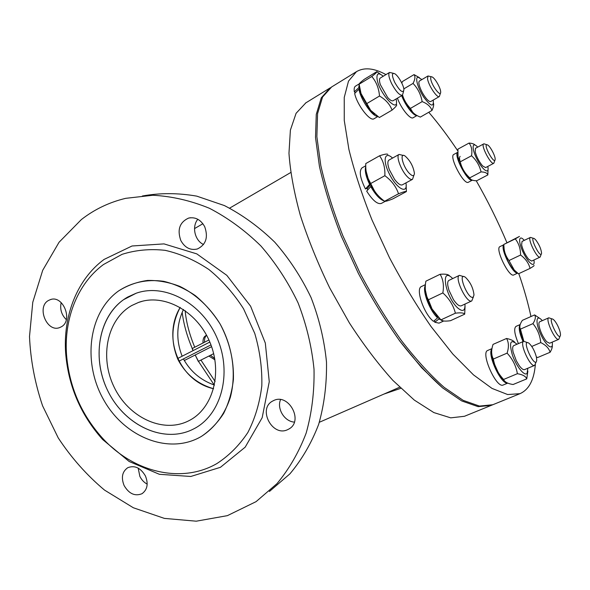 <?xml version="1.0" encoding="UTF-8"?>
<svg xmlns="http://www.w3.org/2000/svg" width="590" height="590" viewBox="0 0 590 590"><rect width="100%" height="100%" fill="white"/><g stroke="black" fill="none" stroke-linecap="round" stroke-linejoin="round"><path stroke-width="0.89" d="M201.382 436.416C169.242 455.377 124.431 437.301 103.611 399.74C82.357 362.452 88.426 312.412 118.561 290.951C131.917 282.249 146.962 279.033 163.703 281.319C174.655 283.967 185.179 288.717 195.261 295.568C204.833 303.511 213.115 312.995 220.114 323.999C229.554 341.75 233.979 360.269 233.404 379.562C232.01 391.871 228.75 403.162 223.625 413.435C217.548 422.868 210.136 430.523 201.382 436.416C214.664 427.898 224.805 414.379 230.306 397.476C236.494 374.296 232.777 346.95 220.114 323.999C209.878 307.316 195.799 294.218 179.898 286.423C169.094 282.227 158.304 280.235 147.537 280.442C137.035 281.909 127.374 285.413 118.561 290.951C88.426 312.412 82.357 362.452 103.611 399.74C124.431 437.301 169.242 455.377 201.382 436.416M191.757 429.859L194.257 428.613C221.294 414.6 232.445 373.3 217.15 338.188C202.171 302.928 164.713 282.964 136.12 293.252L123.546 299.705C97.719 317.885 91.627 360.173 108.803 392.807C125.648 425.626 163.106 443.23 191.757 429.859C162.272 443.636 123.649 424.498 107.461 390.123C90.875 355.954 99.585 312.862 127.853 296.977L136.12 293.252C164.713 282.964 202.171 302.928 217.15 338.188C232.445 373.3 221.294 414.6 194.257 428.613L191.757 429.859M305.856 102.859L296.084 113.302L290.391 130.11L288.967 153.282C290.243 171.675 294.026 192.369 300.325 215.357C308.039 239.193 317.826 263.376 329.685 287.883L349.383 322.922C363.639 344.87 378.168 364.052 392.97 380.476L414.298 400.086L433.834 412.572L450.738 417.853L464.463 416.282L491.168 405.404L478.099 406.65L461.771 400.957L442.707 387.969L421.695 367.784L399.799 341.042C385.123 320.333 371.302 297.766 358.344 273.34L341.308 236.236C331.676 211.478 324.382 188.203 319.441 166.417L315.517 137.507L316.262 114.416L321.277 97.837L329.987 87.984L321.277 97.837L316.262 114.416L315.517 137.507L319.441 166.417C324.382 188.203 331.676 211.478 341.308 236.236L358.344 273.34C371.302 297.766 385.123 320.333 399.799 341.042C414.564 360.099 428.864 375.742 442.707 387.969L461.771 400.957L478.099 406.65L491.455 405.286M182.14 356.22C175.945 340.312 176.388 324.721 183.475 309.455M214.465 385.093C200.784 380.262 190.437 371.538 183.438 358.919M178.018 359.664C170.562 341.765 171.292 324.345 180.201 307.412C161.999 337.074 179.028 381.029 213.587 388.736C197.716 384.12 185.857 374.429 178.018 359.664M187.65 421.326L189.235 420.537C213.123 408.45 222.991 372.238 209.59 341.485C196.485 310.613 163.563 293.156 138.517 302.441L131.924 305.436C107.188 319.146 99.422 356.847 113.966 386.782C128.155 416.901 162.021 433.488 187.65 421.326M203.004 343.004C202.79 339.294 203.705 336.853 205.763 335.681L206.574 335.253M214.922 359.812L208.978 356.109M210.505 355.342L214.701 358.491M206.611 335.327C205.01 336.676 204.31 338.977 204.524 342.23M273.539 400.61C288.525 392.741 303.916 420.928 288.982 428.967L287.61 429.675C272.233 437.271 257.41 408.619 272.742 401.016L273.539 400.61M280.538 399.622C276.629 408.715 284.498 421.562 294.351 422.101M145.428 475.96C148.54 483.837 147.389 489.752 141.991 493.712C134.933 496.515 128.974 493.793 124.114 485.548C120.972 477.553 122.196 471.594 127.794 467.678C134.749 465.068 140.627 467.826 145.428 475.96M138.178 468.113L139.867 476.381C141.585 479.862 144.026 482.45 147.19 484.132M61.146 326.889L59.664 327.568C46.934 332.834 36.255 306.874 48.513 300.457L50.371 299.624C63.137 294.683 73.448 320.798 61.146 326.889M61.176 302.589C59.782 309.16 61.493 314.846 66.309 319.632M180.82 240.528C177.052 229.702 179.64 222.224 188.586 218.094C195.379 216.781 200.748 219.642 204.693 226.671C208.418 237.305 205.969 244.747 197.355 248.995C190.378 250.558 184.862 247.734 180.82 240.528M197.842 219.288C191.58 226.486 194.781 240.602 203.535 244.503M216.847 463.593C181.049 484.272 132.979 471.956 102.21 437.832C81.022 414.099 69.126 386.339 66.523 354.553C63.956 318.467 77.674 283.451 103.508 264.512L122.071 254.334C135.759 250.013 150.133 248.685 165.2 250.344C180.334 253.789 194.906 260.183 208.926 269.534C222.246 280.442 233.788 293.518 243.545 308.769L254.769 333.439C259.902 350.903 262.248 368.374 261.812 385.845C259.748 402.867 255.101 418.406 247.874 432.477C239.334 445.339 228.994 455.709 216.847 463.593M104.076 259.43L132.027 245.993L164.005 243.891L196.794 253.877L226.826 275.346L250.61 306.21L265.316 343.07L269.261 381.693L262.181 417.683L245.175 447.176L220.431 467.31L190.806 476.469L159.381 474.301L129.136 461.483L102.697 439.557C80.705 414.918 68.359 386.096 65.652 353.1C62.99 315.635 77.202 279.218 104.076 259.43M81.368 219.561C94.474 209.354 109.253 202.274 125.714 198.329L152.869 195.261C171.712 196.234 190.548 200.563 209.369 208.255C227.829 217.835 245.005 230.402 260.898 245.956C275.7 262.993 288.097 281.976 298.09 302.906C306.453 324.552 311.763 346.662 314.02 369.229C314.455 391.59 311.837 412.875 306.173 433.067C298.879 452.242 289.13 469.116 276.924 483.704L256.075 501.648L227.371 515.653L196.241 521.191L164.367 518.389L133.325 507.754L104.519 490.091C86.767 475.208 71.338 457.811 58.226 437.898L42.583 405.817C34.906 383.109 30.547 360.011 29.5 336.521L32.775 302.257L42.701 270.308L59.074 242.232L81.368 219.561M142.367 196.005C159.949 192.834 178.084 192.878 196.758 196.138L224.421 205.578C242.483 214.885 259.276 227.098 274.793 242.21C289.24 258.767 301.335 277.219 311.063 297.574C319.19 318.63 324.338 340.15 326.491 362.12C326.867 383.906 324.257 404.651 318.666 424.365C311.483 443.083 301.888 459.588 289.897 473.873L269.416 491.477M383.891 394.098L400.787 388.323M214.229 385.005L198.446 361.331M198.439 361.323L195.209 354.988L198.299 361.397L213.676 353.653L198.299 361.397L195.209 354.988M193.166 350.578C187.399 337.502 183.741 324.788 182.177 312.449M215.114 381.465L200.976 360.143M194.759 347.23C189.442 334.523 186.234 322.31 185.135 310.598M208.919 339.973L192.119 348.587L193.1 350.615L192.119 348.587L208.919 339.973M211.604 346.662L184.309 360.527M209.833 342.06L177.516 358.587M178.822 361.264L210.962 344.899M367.806 189.759L367.024 188.387M457.707 150.76C448.252 136.563 438.606 123.738 428.775 112.27M385.971 74.598C374.104 68.086 364.273 67.105 356.485 71.641L348.506 81.118L344.243 97.439L344.258 120.434L348.904 149.41C354.317 171.336 362.002 194.84 371.98 219.908L389.415 257.572C402.557 282.426 416.452 305.443 431.106 326.617L452.818 354.044L473.453 374.856L491.986 388.397L507.658 394.548L519.997 393.663C528.913 389.658 534.031 380.004 535.337 364.694M530.971 316.535C528.035 302.913 523.979 288.613 518.809 273.649M506.884 242.586C497.953 221.449 487.738 200.843 476.241 180.761M331.624 86.973L322.56 97.048L317.575 113.619L316.867 136.71L320.82 165.613C325.791 187.414 333.099 210.696 342.746 235.469L359.797 272.602C372.769 297.05 386.59 319.64 401.266 340.371C416.031 359.443 430.324 375.107 444.145 387.357L463.187 400.367L479.486 406.082L492.812 404.733M330.378 87.74L322.56 97.048L317.575 113.619L316.867 136.71L320.82 165.613C325.791 187.414 333.099 210.696 342.746 235.469L359.797 272.602C372.769 297.05 386.59 319.64 401.266 340.371C416.031 359.443 430.324 375.107 444.145 387.357L463.187 400.367L479.486 406.082L492.525 404.851L519.997 393.663M533.596 238.36L530.447 237.394L522.025 241.458L521.619 244.924C522.91 250.182 525.24 254.946 528.618 259.231L531.642 261.075L540.101 257.1L541.288 254.054M524.274 240.366C518.617 233.832 517.924 241.753 523.426 252.874C528.832 264.055 535.565 268.48 533.898 260.02L533.891 260.013M515.97 271.725L512.998 269.114C508.705 263.642 505.733 257.542 504.081 250.831L503.89 246.797M533.994 265.434C534.459 265.581 533.146 266.569 530.056 268.391C528.699 263.14 525.535 258.685 520.579 255.028C520.564 248.751 518.794 243.375 515.276 238.891L519.458 236.42L503.786 244.459L504.14 249.039C504.642 252.999 506.25 256.834 508.964 260.551L514.259 270.036L518.485 273.797L530.056 268.391M515.276 238.891L503.786 244.459M520.579 255.028L508.964 260.551M503.794 244.762L499.996 246.605C494.649 248.22 509.17 278.015 513.809 274.925L517.629 273.133M503.801 244.857C499.848 247.889 512.622 274.121 517.548 273.067M530.447 237.394C527.077 238.367 537.217 259.076 540.101 257.1M535.75 239.916C539.253 244.673 541.192 249.12 541.561 253.257C540.713 259.947 528.559 235.13 534.4 238.648L535.75 239.916M486.853 144.712L483.903 143.805L475.496 148.311L475.201 151.8C476.654 157.051 479.11 161.749 482.583 165.901L485.6 167.597M477.686 147.131L477.657 147.102C471.875 140.803 471.476 148.828 477.258 159.735C482.93 170.702 489.678 174.832 487.783 166.461L487.783 166.439M470.414 178.91L467.479 176.484C463.047 171.181 459.898 165.178 458.032 158.467L457.648 154.927M488.033 169.691L487.827 174.935C487.325 173.04 485.069 172.022 481.057 171.897C479.618 165.62 476.447 160.237 471.528 155.753C472.413 150.538 471.587 146.313 469.065 143.06C472.133 143.304 474.131 143.96 475.061 145.029M469.065 143.06L457.928 149.13L458.032 157.11L460.237 161.822C461.719 168.098 464.898 173.438 469.758 177.856L469.891 178.136C470.614 179.817 472.87 180.695 476.676 180.776L487.827 174.935M471.528 155.753L460.237 161.822M481.057 171.897L469.758 177.856M457.589 152.39L453.835 154.425C448.636 156.321 463.983 185.562 468.423 182.222L472.376 180.142C467.995 182.694 453.577 155.745 457.582 152.478M460.318 162.117C459.315 158.909 459.256 156.999 460.134 156.387M483.704 143.879C480.422 145.022 491.072 165.377 493.83 163.246L494.907 160.156M486.794 144.727L487.642 144.97C490.342 146.394 495.504 156.269 495.15 159.337C494.877 165.606 483.269 145.332 486.794 144.727M419.483 81C418.73 81.501 418.671 82.976 419.306 85.439C420.943 90.676 423.531 95.329 427.057 99.408C428.768 101.192 430.022 101.886 430.811 101.473L439.358 96.539L440.413 93.168M421.894 79.576L418.177 77.261C414.637 76.899 417.801 88.279 423.819 97.254C430.848 106.576 433.982 107.513 433.23 100.079M414.453 113.841L411.208 111.053C407.38 106.679 404.327 101.48 402.048 95.455M433.554 103.412C433.938 105.02 433.414 107.365 431.983 110.433C430.538 106.51 427.263 103.575 422.145 101.62C420.899 94.496 417.86 88.434 413.037 83.419C415.146 79.377 415.485 76.434 414.04 74.598L419.387 77.637M402.557 95.138C403.936 99.828 406.547 104.26 410.404 108.427L412.499 111.894C414.092 113.936 416.71 115.67 420.36 117.085L431.983 110.433M414.04 74.598L402.535 81.464L401.775 83.02M413.037 83.419L403.818 88.876M422.145 101.62L410.404 108.427M397.417 98.176C401.053 108.405 410.448 119.94 413.199 117.72L417.005 115.537M401.694 95.661C405.116 105.197 413.671 116.282 416.887 115.47M431.386 76.766L427.986 75.977L427.536 78.802C428.377 85.27 437.212 98.478 439.358 96.539M430.774 79.126C430.471 77.032 430.995 76.339 432.345 77.054C435.354 78.603 440.914 88.677 440.678 92.136C440.9 97.652 431.659 85.587 430.774 79.126M380.277 78.042C379.186 78.824 379.208 81.029 380.351 84.65L387.637 97.461C390.108 100.212 391.937 101.296 393.124 100.706M383.22 76.258C378.795 72.533 376.715 73.197 376.973 78.249C378.338 92.94 400.02 116.06 396.082 98.965M374.591 114.239L369.687 109.725L361.05 94.658L359.612 88.773M396.62 104.688C397.055 105.33 395.536 107.137 392.062 110.109C389.887 104.327 385.705 99.629 379.51 96.015C378.869 88.301 376.295 81.796 371.788 76.501C375.41 73.691 377.076 72.091 376.781 71.685L380.631 74.37M376.781 71.685L364.325 79.281C360.733 82.047 359 83.692 359.126 84.215L361.021 93.5L370.675 110.337L379.363 117.535L392.062 110.109M371.788 76.501L359.126 84.215M379.51 96.015L366.722 103.641M359.775 89.99L358.993 89.156L354.664 93.456C357.024 104.946 370.232 121.983 374.082 118.723L377.784 116.555M355.283 92.814L354.339 91.819L358.808 87.674L359.76 88.692M359.221 83.876L355.438 86.184C354.273 86.959 353.904 88.839 354.339 91.819M358.993 89.156C360.343 99.046 372.231 116.488 377.386 116.289M359.148 84.481L358.808 87.674M393.353 73.285L389.533 72.445C388.109 73.898 388.832 77.659 391.701 83.736C396.097 91.738 399.673 95.565 402.432 95.226L403.575 91.443M394.762 82.445C391.701 75.55 391.686 72.629 394.717 73.698C398.243 75.594 404.047 85.874 403.921 89.968C402.8 93.463 399.747 90.956 394.762 82.445M388.98 160.082C387.372 161.262 387.505 164.485 389.371 169.758L394.548 179.331C397.896 183.726 400.492 185.562 402.336 184.847M392.557 158.076C384.643 150.553 382.357 160.296 389.326 173.836C396.65 188.999 408.155 194.906 405.935 182.893M380.934 198.299C378.47 196.566 375.97 193.786 373.411 189.951L369.082 181.971L366.154 171.321M406.126 185.415L406.407 191.58C405.95 191.153 403.317 191.883 398.516 193.771C396.148 186.647 391.598 180.621 384.857 175.695C385.196 167.796 383.434 161.159 379.562 155.79C384.474 154.145 387.239 153.688 387.851 154.418M379.562 155.79L365.771 163.57C365.49 170.414 366.67 176.159 369.31 180.805L374.141 190.245C376.398 194.081 379.879 197.761 384.584 201.271C385.27 201.596 387.977 200.821 392.711 198.941L406.407 191.58M384.857 175.695L370.874 183.409M398.516 193.771L384.584 201.271M371.14 186.175L366.67 191.123C372.629 200.438 377.512 204.538 381.332 203.432L385.241 201.323M370.409 184.788L367.533 188.203L365.439 188.962L370.004 183.977M365.748 165.775L362.031 167.862C358.89 170.967 360.025 178.003 365.439 188.962M370.638 186.359C375.358 194.626 379.849 199.479 384.097 200.91M365.756 166.623C364.561 170.422 365.807 176.263 369.502 184.154M403.258 155.443L399.091 154.425C395.698 155.723 400.935 170.222 407.13 176.528C409.482 178.977 411.282 179.906 412.521 179.323L413.9 175.267M409.268 173.268C402.69 166.542 399.201 151.733 405.138 156.07C410.242 160.694 413.339 166.432 414.416 173.29C414.195 176.447 412.484 176.44 409.268 173.268M448.968 280.375C447.795 281.002 447.419 282.831 447.854 285.87L448.916 290.177L453.474 299.661C456.69 304.381 459.271 306.431 461.218 305.827M452.7 278.583C440.221 265.566 444.845 295.959 457.449 307.722C462.789 312.294 465.296 311.078 464.972 304.079M437.647 316.911L431.46 308.725L427.957 301.401L425.42 290.383M465.053 306.38L464.691 314.168C463.858 312.84 460.753 312.516 455.392 313.194C453.445 305.436 449.263 298.68 442.847 292.92C444.115 285.553 443.193 279.336 440.103 274.276C445.502 273.834 448.673 274.424 449.624 276.046M440.103 274.276L425.884 281.179C424.542 288.326 425.375 294.528 428.384 299.794L432.064 308.968L440.907 319.883C441.991 321.159 445.17 321.439 450.443 320.717L464.691 314.168M455.392 313.194L440.907 319.883M442.847 292.92L428.384 299.794M438.665 317.7L438.879 319.013L434.749 322.265L434.476 320.554M425.442 284.616L421.503 286.519C415.161 288.421 423.952 314.264 433.502 321.358L437.603 317.877L437.404 316.683M434.749 322.265L439.049 323.143L443.702 321.004M438.879 319.013L443.407 320.96M425.383 285.324C421.998 290.354 429.52 310.539 437.603 317.877M463.57 276.599L459.448 275.338C453.909 277.13 466.852 304.02 471.771 300.922L473.387 296.94M473.209 297.094C468.077 300.502 456.527 270.817 465.488 277.352C470.414 282.249 473.246 288.127 473.999 295L473.209 297.094M513.765 345.629C512.548 346.278 512.349 348.491 513.167 352.26L516.302 360.719L519.111 365.468C521.435 368.654 523.256 370.033 524.584 369.598M516.98 344.243C510.483 338.734 508.927 342.259 512.319 354.811C516.169 366.235 524.584 376.7 527.084 373.345L527.829 368.241M504.354 380.72L499.406 375.137L492.532 359.738L491.684 353.004M527.873 371.058L526.752 378.869C525.786 376.302 522.659 374.576 517.378 373.699C516.058 365.947 512.636 359.089 507.098 353.137C509 347.252 508.823 342.37 506.559 338.476C510.63 339.339 513.33 340.563 514.664 342.163M506.559 338.476L493.041 344.39C491.3 349.619 491.19 354.037 492.716 357.629L493.336 359.052C494.582 365.741 497.09 371.471 500.873 376.25L503.536 379.481C504.708 382.047 507.887 383.729 513.086 384.518L526.752 378.869M517.378 373.699L503.536 379.481M507.098 353.137L493.336 359.052M491.972 348.609L487.783 350.438C480.216 352.473 496.397 388.847 503.211 384.997L507.761 383.109M491.92 348.897C486.735 353.661 500.999 384.739 507.643 383.058M527.534 342.62L523.758 341.308C518.971 342.547 530.403 367.865 534.651 365.387L536.236 361.773M536.428 357.186L536.73 360.365C535.189 370.343 520.321 337.48 528.972 343.225C532.276 346.345 534.761 350.998 536.428 357.186M539.695 321.801C538.869 322.214 538.685 323.674 539.142 326.189C540.344 331.44 542.564 336.271 545.809 340.673L546.76 341.772L549.585 343.247M542.299 320.658C536.214 313.504 534.997 322.059 540.661 334.22C546.222 346.448 553.671 351.352 552.211 342.126M523.367 341.477L520.225 332.17L519.908 327.457M552.27 345.416C552.52 347.082 551.798 349.369 550.109 352.274C548.951 348.277 545.831 345.054 540.757 342.598C540.049 335.415 537.446 329.095 532.932 323.637C535.403 319.846 535.971 316.933 534.636 314.913L539.939 318.512M536.362 356.898L537.608 357.54L550.109 352.274M534.636 314.913L522.356 320.355C519.886 324.021 519.237 326.912 520.402 329.043L523.846 341.278M540.757 342.598L531.774 346.448M532.932 323.637L520.439 329.124M520.232 324.522L515.985 326.395C513.683 328.431 514.502 334.169 518.44 343.609M520.218 324.566C518.3 326.956 519.237 332.642 523.028 341.625M552.181 318.961L548.796 317.804C544.902 318.784 555.345 341.426 558.752 339.339L560.124 336.108M557.675 325.643C559.622 329.677 560.559 332.841 560.478 335.127C559.298 342.886 546.406 314.979 553.191 319.367C554.593 320.451 556.09 322.538 557.675 325.643M305.436 103.117L329.987 87.984M319.345 422.278L399.644 387.224M194.53 228.595L202.894 223.721M229.665 208.115L290.693 172.546M142.271 301.291L138.517 302.441M190.083 420.08L189.235 420.537M289.801 428.421L288.982 428.967M142.389 493.469L141.991 493.712M51.271 299.388L50.371 299.624M190.474 217.74L188.586 218.094M102.21 437.832L102.697 439.557M66.523 354.553L65.652 353.1M331.226 87.217L356.485 71.641M491.168 405.404L492.525 404.851M512.998 269.114L514.259 270.036M504.081 250.831L504.14 249.039M467.479 176.484L469.891 178.136M458.032 158.467L458.032 157.11M485.585 167.604L493.83 163.246M411.208 111.053L412.499 111.894M419.461 81.014L427.986 75.977M369.687 109.725L370.675 110.337M361.05 94.658L361.021 93.5M393.095 100.728L402.432 95.226M380.248 78.064L389.533 72.445M373.411 189.951L374.141 190.245M369.082 181.971L369.31 180.805M402.306 184.862L412.521 179.323M388.95 160.097L399.091 154.425M431.46 308.725L432.064 308.968M427.957 301.401L428.406 299.897M461.188 305.834L471.771 300.922M448.946 280.383L459.448 275.338M499.406 375.137L500.873 376.25M492.532 359.738L492.716 357.629M524.562 369.613L534.651 365.387M513.743 345.644L523.758 341.308M520.225 332.17L520.402 329.043M549.563 343.255L558.752 339.339M539.68 321.808L548.796 317.804"/></g></svg>
